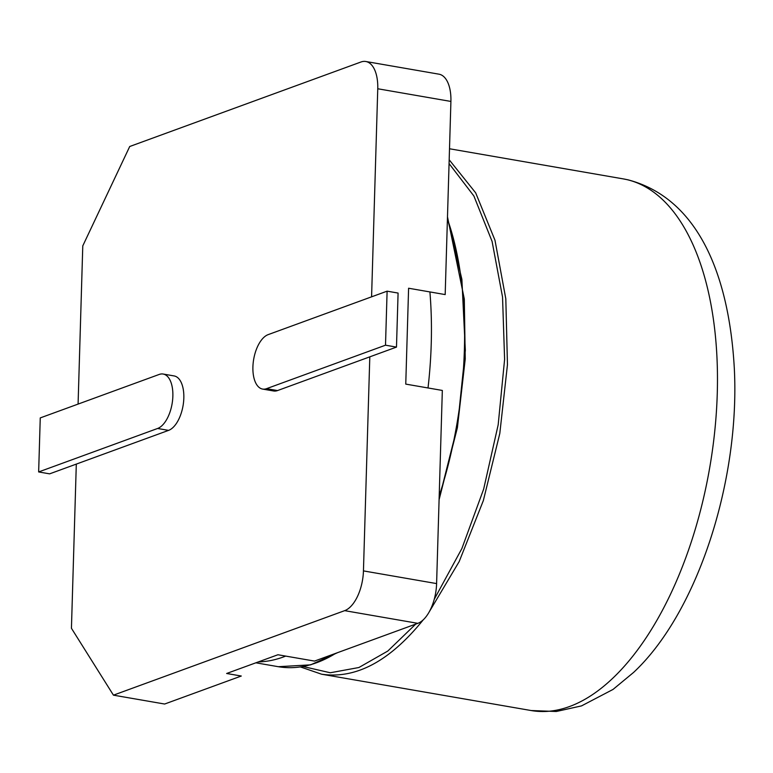 <?xml version="1.0" encoding="UTF-8"?>
<svg xmlns="http://www.w3.org/2000/svg" width="773" height="773" viewBox="0 0 773 773"><rect width="100%" height="100%" fill="white"/><g stroke="black" fill="none" stroke-linecap="round" stroke-linejoin="round"><path stroke-width="1.16" d="M371.581 296.832L377.755 88.76L450.91 101.437L445.18 294.581L408.598 288.232L405.757 384.104L442.33 390.442L436.6 583.586A34.263 17.074 -80.2 0 1 417.826 623.338L314.505 661.089L277.932 654.75L226.644 673.486L241.282 676.027L164.639 704.029L113.438 695.159L71.435 628.275L76.305 464.1L49.627 473.849L38.65 471.945L40.254 417.913L159.209 374.441A27.838 13.875 99.8 0 1 163.161 374.035A27.838 13.875 99.8 0 1 172.611 399.989A27.838 13.875 99.8 0 1 157.605 428.474L38.65 471.945M78.083 404.086L82.779 245.882L129.719 146.503L360.952 62.004A34.263 17.074 -80.2 0 1 365.822 61.502L438.977 74.179A34.263 17.074 -80.2 0 1 450.91 101.437M387.109 291.16L385.505 345.193L266.55 388.664A27.838 13.875 99.8 0 1 262.598 389.07A27.838 13.875 99.8 0 1 253.158 363.117A27.838 13.875 99.8 0 1 268.154 334.632L387.109 291.16L398.085 293.064L396.481 347.096L369.803 356.846L363.445 570.899A34.263 17.074 -80.2 0 1 344.671 610.651L113.438 695.159M377.755 88.76A34.263 17.074 -80.2 0 0 365.822 61.502M369.803 356.846L277.526 390.568A27.838 13.875 99.8 0 1 273.574 390.974L262.598 389.07M163.161 374.035L174.138 375.939A27.838 13.875 99.8 0 1 183.578 401.892A27.838 13.875 99.8 0 1 168.582 430.377L76.305 464.1M385.505 345.193L396.481 347.096M255.863 662.809L278.309 666.703C296.967 669.843 316.118 665.379 335.772 653.32M439.209 495.783C469.742 403.1 473.066 291.208 447.422 219.068M258.327 661.91A269.787 134.483 -80.2 0 0 285.701 656.093M428.02 387.959A269.787 134.483 -80.2 0 0 429.904 291.923M439.112 498.943L457.539 425.681L465.336 350.43L461.877 279.304L447.451 218.044M303.18 666.548L330.284 672.761L358.904 667.514L387.795 651.05L415.719 624.101M434.233 599.336L461.887 548.53L483.647 489.135L498.179 424.783L504.605 359.406L502.537 297.006L492.082 241.398L473.888 195.994L449.065 163.567M344.671 610.651L417.826 623.338M363.445 570.899L436.6 583.586M300.542 666.973L321.578 674.201C355.995 679.254 389.901 661.108 423.304 619.762M428.947 612.361L459.191 561.556L483.347 500.575L499.802 433.469L507.455 364.692L505.813 298.822L494.981 240.239L475.675 192.844L449.181 159.779M321.578 674.201L531.109 710.532A269.787 134.483 -80.2 0 0 611.801 679.148A269.787 134.483 -80.2 0 0 717.267 393.515A269.787 134.483 -80.2 0 0 626.632 179.558A269.787 134.483 -80.2 0 0 623.27 178.892L449.509 148.764M157.605 428.474L168.582 430.377M266.55 388.664L277.526 390.568M278.309 666.703L310.64 664.857L337.714 652.605M439.093 499.706L457.384 427.74L465.24 358.972L464.302 299.025L447.49 216.846M623.27 178.892L627.985 179.829C697.314 198.033 729.142 273.526 734.35 369.04C739.945 481.077 697.546 612.651 633.58 672.433L613.037 689.429L581.528 705.894L556.27 711.498L531.109 710.532"/></g></svg>
